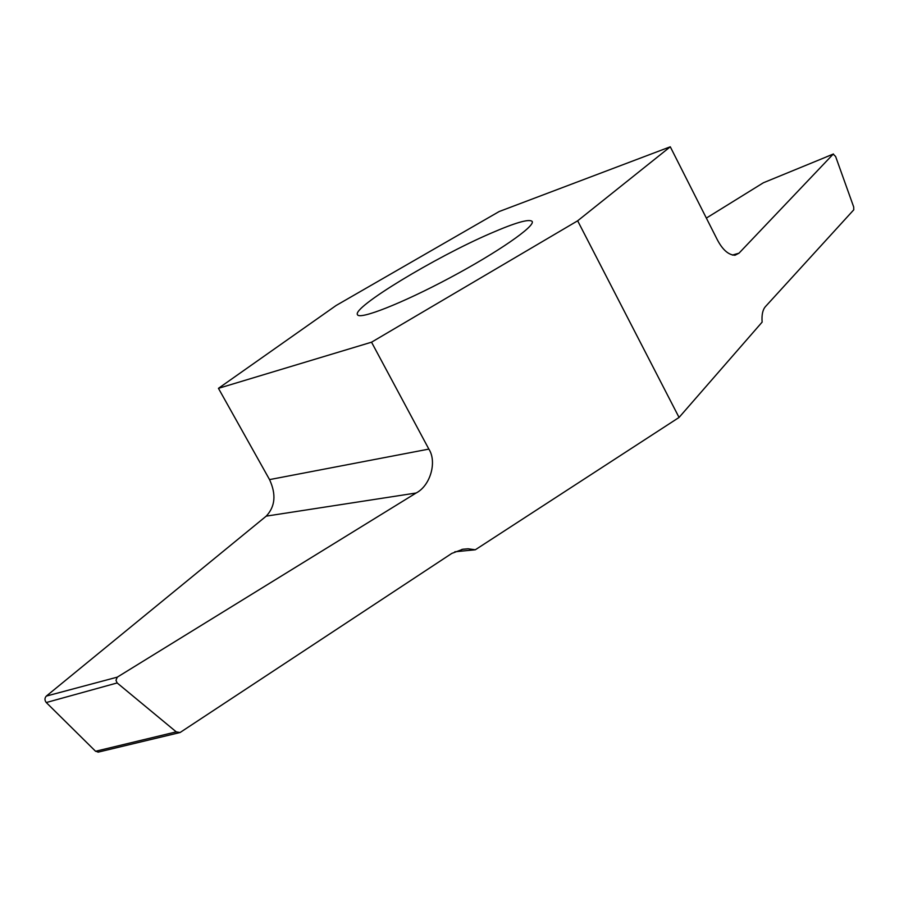 <?xml version="1.0" encoding="UTF-8"?>
<svg xmlns="http://www.w3.org/2000/svg" width="899" height="899" viewBox="0 0 899 899"><rect width="100%" height="100%" fill="white"/><g stroke="black" fill="none" stroke-linecap="round" stroke-linejoin="round"><path stroke-width="1.35" d="M475.324 549.772L468.121 548.795L462.929 549.222L451.815 553.402L180.058 732.528L176.249 731.865L117.151 682.948L115.982 680.296L117.275 677.149L416.136 493C430.318 485.741 437.195 461.872 428.857 449.095L371.534 342.193L577.652 220.806L670.283 146.795L717.335 239.786C722.65 249.866 728.538 255.013 735.011 255.237L739 253.181L833.204 154.122L835.609 156.482L853.69 206.972L853.78 209.804L765.364 306.694C762.667 309.852 761.588 314.998 762.127 322.123L679.06 417.451L475.324 549.772L454.815 551.795M490.449 233.448C515.307 222.637 529.208 218.626 532.152 221.435C535.512 226.054 498.046 252.147 449.994 277.769C401.988 303.435 359.454 320.055 357.487 314.695C351.846 307.615 435.24 257.215 490.449 233.448M371.534 342.193L218.446 388.334L336.147 305.48L499.192 211.523L670.283 146.795M218.446 388.334L269.543 479.605C276.341 494.371 275.24 506.553 266.228 516.138L46.332 696.084C44.534 698.096 44.523 700.242 46.265 702.535L95.575 751.272L98.598 752.036M679.06 417.451L577.652 220.806M833.204 154.122L763.386 182.767L706.356 218.086M117.275 677.149L46.332 696.084M149.549 739.832L180.058 732.528M739 253.181L732.382 255.08M46.265 702.535L117.151 682.948M95.575 751.272L176.249 731.865M266.228 516.138L416.136 493M428.857 449.095L269.543 479.605M833.429 153.976L826.361 156.875M97.98 752.182L179.553 732.629M461.895 549.413L468.121 548.795"/></g></svg>
